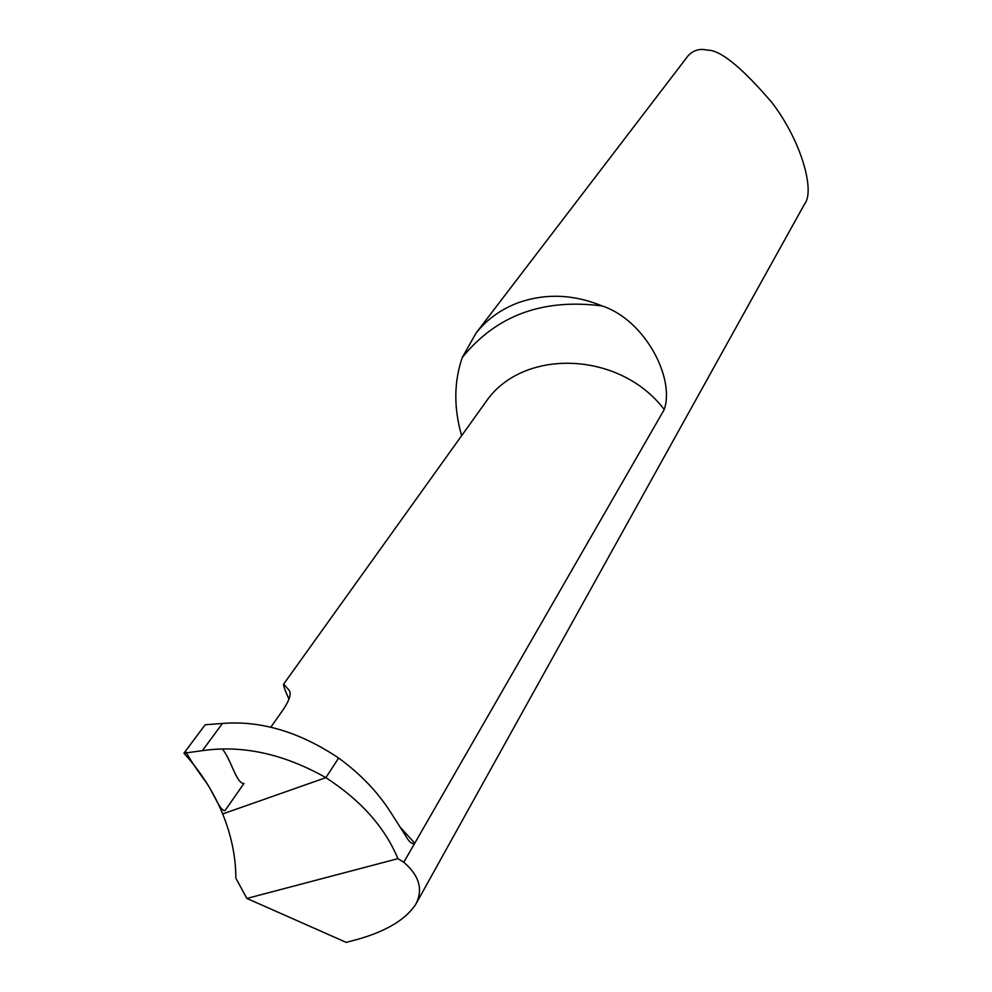 <?xml version="1.0" encoding="UTF-8"?>
<svg xmlns="http://www.w3.org/2000/svg" width="992" height="992" viewBox="0 0 992 992"><rect width="100%" height="100%" fill="white"/><g stroke="black" fill="none" stroke-linecap="round" stroke-linejoin="round"><path stroke-width="1.49" d="M325.872 777.654L222.692 813.936C231.434 835.661 235.823 857.076 235.86 878.18L246.884 898.442L397.928 858.65C384.884 827.34 360.852 800.346 325.872 777.654C283.7 753.846 242.532 744.856 202.368 750.671L183.929 753.201C200.558 771.503 213.478 791.74 222.692 813.936L325.872 777.654L338.632 758.049L325.872 777.654M288.957 699.199C284.803 689.849 283.042 684.815 283.662 684.096L289.255 690.482C291.487 693.879 289.428 700.327 283.08 709.813L270.791 727.223M246.884 898.442L346.245 942.4L359.377 938.854C387.054 930.732 405.827 919.274 415.673 904.468C423.373 889.75 419.418 875.688 403.794 862.271L397.928 858.65M399.776 826.683L414.768 843.188C412.176 844.477 409.225 842.146 405.914 836.206L390.848 812.572C377.89 792.124 360.493 773.958 338.632 758.049C299.683 731.947 260.958 720.403 222.444 723.428L205.158 724.78L183.929 753.201M403.794 862.271L664.231 409.584C675.155 377.766 644.713 319.957 602.206 305.958C573.364 294.178 545.253 293.148 517.886 302.858C500.836 309.33 486.861 319.436 475.974 333.176L462.26 357.542C453.877 381.957 453.666 408.01 461.64 435.686M416.38 903.204L804.611 203.955C815.064 191.258 801.834 141.67 771.987 102.647C741.607 67.134 719.994 49.637 707.16 50.146C699.992 48.298 693.706 50.084 688.287 55.527L687.754 56.222M222.431 749.109C231.086 759.45 236.381 783.643 243.834 783.469M243.97 783.432L225.01 810.613C220.249 811.506 214.098 794.17 206.77 783.147C197.656 771.02 190.538 760.368 185.442 751.18L205.158 724.78M289.726 691.412L289.255 690.482M484.493 403.794L485.782 401.983C522.548 347.547 620 350.895 664.231 409.584M462.26 357.542C496.211 315.419 542.86 298.232 602.206 305.958M202.368 750.671L222.444 723.428M283.662 684.096L484.406 403.905M688.287 55.527L475.974 333.176"/></g></svg>
